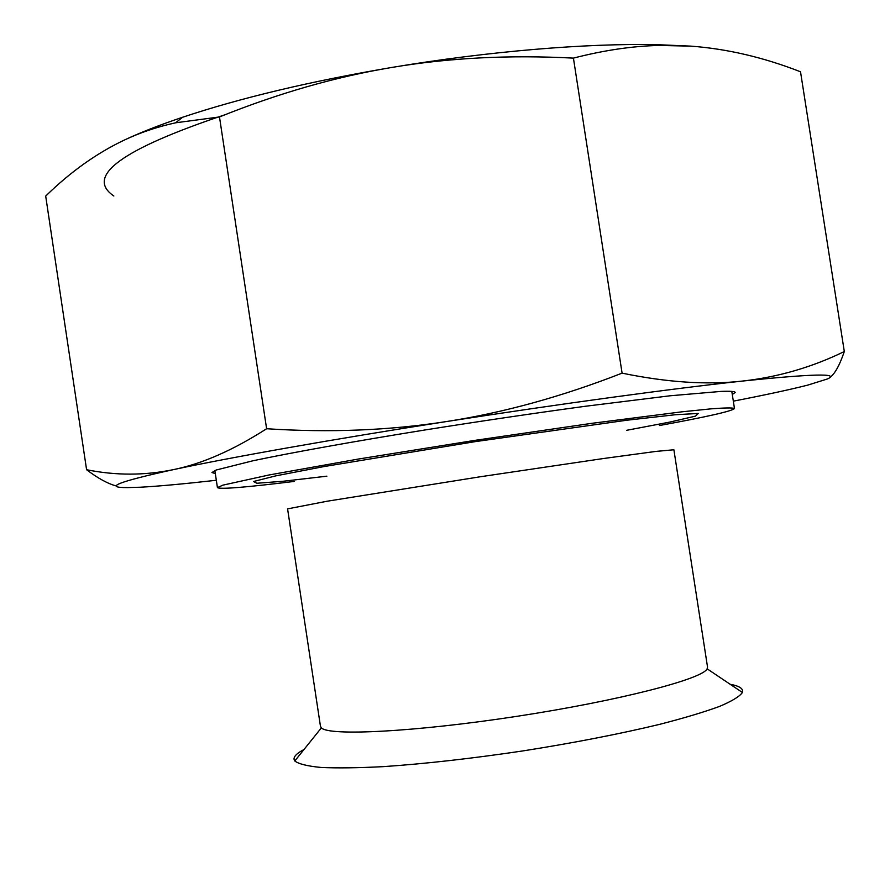 <?xml version="1.0" encoding="UTF-8"?>
<svg xmlns="http://www.w3.org/2000/svg" width="890" height="890" viewBox="0 0 890 890"><rect width="100%" height="100%" fill="white"/><g stroke="black" fill="none" stroke-linecap="round" stroke-linejoin="round"><path stroke-width="1.33" d="M659.434 425.531C707.339 416.754 732.359 411.069 734.473 408.499C732.715 407.665 724.872 407.787 710.943 408.855L681.584 411.859L591.483 423.373L474.782 440.383L358.325 459.051L268.913 475.004L222.856 485.15L217.427 487.62C220.219 489.444 245.785 487.375 294.134 481.434M707.539 667.1L707.127 668.824C702.7 679.003 619.051 700.741 517.001 716.317C414.974 731.969 328.644 736.241 321.379 727.853L320.467 726.329L287.581 508.88L327.064 501.237L480.344 476.751L603.698 458.484L656.064 451.397L673.886 449.773L707.539 667.1M225.059 114.732C121.785 149.186 84.728 176.276 113.864 196M215.313 473.58L211.954 472.534L216.214 470.009L252.971 460.764C291.319 452.665 353.597 441.462 425.42 429.903C480.911 421.103 534.211 413.227 585.297 406.274L670.014 395.794L721.223 391.389C730.423 391.055 735.073 391.411 735.196 392.468L732.292 394.47M829.769 377.571C834.742 374.111 839.582 365.434 844.31 351.528C812.025 367.247 778.194 377.082 742.805 381.031C707.617 385.092 667.378 382.466 622.088 373.144C561.935 396.628 503.406 412.76 446.502 421.549C389.598 430.449 329.634 432.84 266.611 428.735C233.213 450.162 202.197 463.779 173.55 469.597C144.77 475.583 115.778 475.627 86.586 469.72C97.956 478.353 107.968 483.804 116.612 486.062M86.586 469.72L45.69 196.089C70.332 171.97 96.454 153.336 124.066 140.186C140.153 132.588 157.341 126.792 175.63 122.798L219.485 116.946C278.125 93.305 335.752 76.774 392.39 67.351C448.983 57.839 509.325 54.757 573.427 58.117C603.876 50.285 632.401 46.057 659 45.446L690.707 46.124C727.008 48.805 763.609 57.361 800.522 71.79L844.31 351.528M622.088 373.144L573.427 58.117M266.611 428.735L219.485 116.946M124.066 140.186C140.108 132.632 159.599 124.989 182.561 117.269C240.478 97.933 310.421 81.302 392.39 67.351C488.265 51.275 586.721 43.143 656.998 44.667L690.707 46.124M216.326 480.266C183.985 483.904 158.676 486.229 140.409 487.219L127.582 487.598C102.973 487.72 118.303 481.713 173.55 469.597C229.553 457.582 333.249 439.171 446.502 421.549C559.599 403.915 673.585 388.441 742.805 381.031C812.203 373.845 840.427 373.144 827.477 378.951L807.853 385.081C790.12 389.598 765.278 394.96 733.327 401.156M626.627 430.315L670.07 422.038L695.524 416.12L698.272 413.45L675.265 414.74L626.593 420.258L474.971 441.674L323.893 466.582L275.8 475.861L253.461 481.523L256.876 483.248L282.931 481.279L326.864 476.183M730.156 684.265C739.579 686.034 743.662 688.771 742.416 692.487C739.623 696.503 731.925 701.175 719.331 706.493C703.901 712.122 684.032 718.074 659.701 724.338C619.44 734.016 573.649 742.916 522.308 751.015C470.899 758.636 424.541 763.843 383.234 766.646C358.136 767.937 337.399 768.215 321.001 767.447C307.384 766.134 298.651 763.976 294.779 760.983C292.476 757.813 295.558 753.975 304.013 749.48M214.857 470.521L217.427 487.62M731.814 391.422L734.473 408.499M321.379 727.853L294.779 760.983M707.127 668.824L742.416 692.487M182.561 117.269L175.63 122.798M656.998 44.667L659 45.446"/></g></svg>
